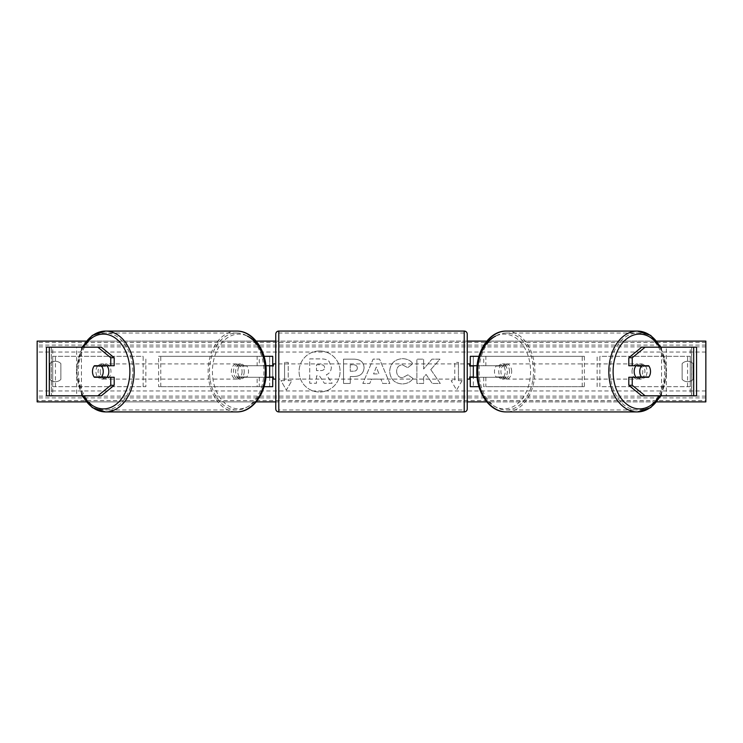 <?xml version="1.0" encoding="UTF-8"?>
<svg xmlns="http://www.w3.org/2000/svg" width="743" height="743" viewBox="0 0 743 743"><rect width="100%" height="100%" fill="white"/><g stroke="black" fill="none" stroke-linecap="round" stroke-linejoin="round"><path stroke-width="0.56" stroke-dasharray="3.71 2.79" d="M272.718 356.306L269.672 356.306L272.718 356.306L272.718 386.694L269.672 386.694L269.672 377.277L237.519 377.277L265.883 377.277M265.883 365.723L237.519 365.723A7.597 5.377 -90 0 0 235.633 371.5A7.597 5.377 -90 0 0 237.519 377.277M239.664 377.277A7.597 5.377 90 0 1 237.788 371.5A7.597 5.377 90 0 1 239.664 365.723L269.672 365.723L269.672 356.306L158.621 356.306L259.298 356.306L259.298 365.723M264.044 386.694L158.621 386.694L158.621 356.306M272.718 386.694L257.152 386.694L257.152 377.277M259.298 377.277L259.298 386.694L158.621 386.694M264.044 356.306L257.152 356.306L257.152 365.723M160.776 386.694L160.776 356.306M269.672 366.03L269.672 376.97L269.672 366.03L273.322 366.03L273.322 363.903M269.672 386.694L269.672 356.306M272.718 376.97L272.718 366.03M269.672 377.277L272.718 377.277M239.664 365.723L237.519 365.723M269.672 365.723L272.718 365.723M114.199 377.277L94.37 377.277M97.574 366.03A7.597 5.377 -90 0 0 95.931 371.5A7.597 5.377 -90 0 0 97.574 376.97M46.447 395.815L76.668 395.815L76.668 347.185L46.595 347.185L76.668 347.185M46.447 347.185L46.595 395.815L81.451 395.815L81.451 347.185M101.308 347.185L51.313 347.185L51.378 395.815L51.313 347.185M49.298 395.815L51.313 395.815M101.308 395.815L52.734 395.815L52.734 347.185L49.298 347.185M81.451 395.815L76.668 395.815M114.199 365.723L94.37 365.723M628.801 365.723L648.63 365.723M645.426 366.03A7.597 5.377 -90 0 1 647.069 371.5A7.597 5.377 -90 0 1 645.426 376.97M693.702 395.815L690.266 395.815L691.687 395.815L691.687 347.185L661.549 347.185L696.405 347.185L691.622 347.185L691.622 395.815L666.332 395.815L666.332 347.185M691.687 395.815L666.332 395.815M696.553 395.815L696.553 347.185M641.692 395.815L690.266 395.815L690.266 347.185L691.687 347.185M641.692 347.185L693.702 347.185M661.549 395.815L661.549 347.185M648.63 377.277L628.801 377.277M478.956 386.694L470.282 386.694L473.328 386.694L473.328 377.277L503.336 377.277A7.597 5.377 90 0 0 505.212 371.5A7.597 5.377 90 0 0 503.336 365.723L505.481 365.723A7.597 5.377 -90 0 1 507.367 371.5A7.597 5.377 -90 0 1 505.481 377.277L477.117 377.277M483.702 377.277L483.702 386.694L584.379 386.694L584.379 356.306L483.702 356.306L584.379 356.306M485.848 377.277L485.848 386.694L584.379 386.694M473.328 356.306L483.702 356.306L483.702 365.723L473.328 365.723L473.328 356.306L473.328 386.694M478.956 356.306L485.848 356.306L485.848 365.723L505.481 365.723M582.224 386.694L582.224 356.306M503.336 365.723L483.702 365.723M473.328 366.03L473.328 376.97L473.328 366.03L469.678 366.03L469.678 363.903M470.282 386.694L470.282 356.306M470.282 376.97L470.282 366.03M485.848 365.723L477.117 365.723M473.328 377.277L470.282 377.277M503.336 377.277L505.481 377.277M473.328 365.723L470.282 365.723M467.245 363.903L467.245 379.097M473.328 376.97L469.678 376.97L469.678 379.097M269.672 376.97L273.322 376.97L273.322 379.097M275.755 379.097L275.755 363.903M275.755 334.118L275.755 408.882M464.208 379.097L464.208 363.903L464.208 379.097L278.792 379.097L278.792 363.903L278.792 379.097M464.208 363.903L278.792 363.903M464.208 409.978L464.208 333.022L464.208 409.978L278.792 409.978L278.792 333.022L278.792 409.978M464.208 333.022L278.792 333.022M106.946 377.277A7.597 5.377 90 0 1 103.453 379.097A7.597 5.377 90 0 1 98.085 371.5A7.597 5.377 90 0 1 103.453 363.903A7.597 5.377 90 0 1 106.946 365.723M105.227 377.277A7.597 5.377 90 0 1 101.735 379.097A7.597 5.377 90 0 1 98.243 377.277M94.138 376.97L105.46 376.97M244.233 371.5A7.597 5.377 90 0 1 238.856 379.097A7.597 5.377 90 0 1 233.488 371.5A7.597 5.377 90 0 1 238.856 363.903A7.597 5.377 90 0 1 244.233 371.5M236.85 376.97L244.308 376.97A7.597 5.377 90 0 1 240.574 379.097A7.597 5.377 90 0 1 236.85 376.97L239.432 376.97A7.597 5.377 90 0 1 237.788 371.5A7.597 5.377 90 0 1 239.432 366.03L236.85 366.03A7.597 5.377 90 0 1 240.574 363.903A7.597 5.377 90 0 1 244.308 366.03L236.85 366.03M244.308 376.97L246.89 376.97A7.597 5.377 90 0 0 248.534 371.5A7.597 5.377 90 0 0 246.89 366.03L244.308 366.03M246.89 366.03L239.432 366.03M239.432 376.97L246.89 376.97M105.46 366.03L94.138 366.03M98.243 365.723A7.597 5.377 90 0 1 101.735 363.903A7.597 5.377 90 0 1 105.227 365.723M242.079 371.5A7.597 5.377 90 0 1 236.711 379.097A7.597 5.377 90 0 1 231.333 371.5A7.597 5.377 90 0 1 236.711 363.903A7.597 5.377 90 0 1 242.079 371.5M100.231 371.5A7.597 5.377 -90 0 0 105.599 379.097A7.597 5.377 -90 0 0 110.976 371.5A7.597 5.377 -90 0 0 105.599 363.903A7.597 5.377 -90 0 0 100.231 371.5M132.811 371.5A38.478 27.212 -90 0 0 105.599 333.022A38.478 27.212 -90 0 0 78.396 371.5A38.478 27.212 -90 0 0 105.599 409.978A38.478 27.212 -90 0 0 132.811 371.5M209.498 371.5A38.478 27.212 90 0 1 236.711 333.022A38.478 27.212 90 0 1 263.923 371.5A38.478 27.212 90 0 1 236.711 409.978A38.478 27.212 90 0 1 209.498 371.5M319.583 350.993A20.507 20.507 0 0 0 299.076 371.5A20.507 20.507 0 0 0 319.583 392.007A20.507 20.507 0 0 0 340.08 371.5A20.507 20.507 0 0 0 319.583 350.993A20.507 20.507 0 0 0 299.076 371.5A20.507 20.507 0 0 0 319.583 392.007A20.507 20.507 0 0 0 340.08 371.5A20.507 20.507 0 0 0 319.583 350.993M693.08 379.404A7.597 7.597 0 0 1 682.139 379.404L682.139 363.596A7.597 7.597 0 0 1 693.08 363.596L693.08 379.404A7.597 7.597 0 0 1 682.139 379.404L682.139 363.596A7.597 7.597 0 0 1 693.08 363.596L693.08 379.404M55.391 381.726A7.597 7.597 0 0 0 60.861 379.404L60.861 363.596A7.597 7.597 0 0 0 49.92 363.596L49.92 379.404A7.597 7.597 0 0 0 60.861 379.404L60.861 363.596A7.597 7.597 0 0 0 49.92 363.596L49.92 379.404A7.597 7.597 0 0 0 55.391 381.726M412.959 378.456C410.916 381.874 407.331 383.704 402.195 383.945C394.542 383.388 390.363 379.199 389.657 371.37L389.657 371.305C390.242 363.55 394.514 359.333 402.474 358.655C407.322 358.86 410.758 360.55 412.792 363.736L407.721 367.655L402.4 364.804C398.768 365.175 396.836 367.321 396.604 371.231L396.604 371.305C396.836 375.289 398.768 377.463 402.4 377.797L407.888 374.844L412.959 378.456C410.916 381.874 407.331 383.704 402.195 383.945C394.542 383.388 390.363 379.199 389.657 371.37L389.657 371.305C390.242 363.55 394.514 359.333 402.474 358.655C407.322 358.86 410.758 360.55 412.792 363.736L407.721 367.655L402.4 364.804C398.768 365.175 396.836 367.321 396.604 371.231L396.604 371.305C396.836 375.289 398.768 377.463 402.4 377.797L407.888 374.844L412.959 378.456M364.061 367.692L364.061 367.757C363.596 373.543 360.114 376.46 353.603 376.515L350.269 376.515L350.269 383.462L343.526 383.462L343.526 359.148L353.947 359.148C360.392 359.306 363.764 362.147 364.061 367.692L364.061 367.757C363.596 373.543 360.114 376.46 353.603 376.515L350.269 376.515L350.269 383.462L343.526 383.462L343.526 359.148L353.947 359.148C360.392 359.306 363.764 362.147 364.061 367.692M430.773 369.605L439.986 359.148L431.989 359.148L423.621 369.011L423.621 359.148L416.879 359.148L416.879 383.462L423.621 383.462L423.621 377.175L426.092 374.435L432.203 383.462L440.293 383.462L430.773 369.605L439.986 359.148L431.989 359.148L423.621 369.011L423.621 359.148L416.879 359.148L416.879 383.462L423.621 383.462L423.621 377.175L426.092 374.435L432.203 383.462L440.293 383.462L430.773 369.605M656.886 401.898L486.804 401.898M467.245 401.898L275.755 401.898M256.196 401.898L86.114 401.898M656.886 341.102L486.804 341.102M467.245 341.102L275.755 341.102M256.196 341.102L86.114 341.102M284.569 380.62L280.919 380.62L286.389 390.094L291.86 380.62L288.219 380.62L288.219 362.38L284.569 362.38L288.219 362.38L288.219 380.62L291.86 380.62L286.389 390.094L280.919 380.62L284.569 380.62L284.569 362.38L284.569 380.62M462.081 380.62L456.611 390.094L451.14 380.62L454.781 380.62L454.781 362.38L458.431 362.38L454.781 362.38L454.781 380.62L451.14 380.62L456.611 390.094L462.081 380.62L458.431 380.62L458.431 362.38L458.431 380.62L462.081 380.62M380.918 379.144L371.5 379.144L369.791 383.462L362.835 383.462L373.116 359.12L379.571 359.12L389.861 383.462L382.682 383.462L380.918 379.144L371.5 379.144L369.791 383.462L362.835 383.462L373.116 359.12L379.571 359.12L389.861 383.462L382.682 383.462L380.918 379.144M705.85 400.616L705.85 341.102L37.15 341.102L37.15 401.898L705.85 401.898L705.85 400.616L37.15 400.616M331.35 367.209L331.35 367.283C331.192 370.989 329.52 373.488 326.335 374.76L332.149 383.258L324.347 383.258L319.444 375.874L316.481 375.874L316.481 383.258L309.729 383.258L309.729 358.888L321.255 358.888C324.942 358.934 327.589 359.816 329.186 361.535L331.35 367.283C331.192 370.989 329.52 373.488 326.335 374.76L332.149 383.258L324.347 383.258L319.444 375.874L316.481 375.874L316.481 383.258L309.729 383.258L309.729 358.888L321.255 358.888C324.942 358.934 327.589 359.816 329.186 361.535L331.35 367.209M357.318 368.008C357.234 365.9 355.943 364.832 353.427 364.804L350.269 364.804L350.269 371.231L353.464 371.231C355.943 371.138 357.234 370.079 357.318 368.073L357.318 368.008C357.234 365.9 355.943 364.832 353.427 364.804L350.269 364.804L350.269 371.231L353.464 371.231C355.943 371.138 357.234 370.079 357.318 368.073L357.318 368.008M373.571 373.933L378.986 373.933L376.292 367.061L373.571 373.933L378.986 373.933L376.292 367.061L373.571 373.933M324.561 367.701L324.561 367.627C324.468 365.705 323.251 364.748 320.902 364.739L316.481 364.739L316.481 370.59L320.939 370.59C323.298 370.516 324.496 369.55 324.561 367.701L324.561 367.627C324.468 365.705 323.251 364.748 320.902 364.739L316.481 364.739L316.481 370.59L320.939 370.59C323.298 370.516 324.496 369.55 324.561 367.701M636.054 377.277A7.597 5.377 90 0 0 639.547 379.097A7.597 5.377 90 0 0 644.915 371.5A7.597 5.377 90 0 0 639.547 363.903A7.597 5.377 90 0 0 636.054 365.723M644.757 365.723A7.597 5.377 90 0 0 641.265 363.903A7.597 5.377 90 0 0 637.773 365.723M637.54 366.03L648.862 366.03M509.512 371.5A7.597 5.377 90 0 0 504.144 363.903A7.597 5.377 90 0 0 498.767 371.5A7.597 5.377 90 0 0 504.144 379.097A7.597 5.377 90 0 0 509.512 371.5M506.15 376.97L498.692 376.97A7.597 5.377 90 0 0 502.426 379.097A7.597 5.377 90 0 0 506.15 376.97L503.568 376.97A7.597 5.377 90 0 0 505.212 371.5A7.597 5.377 90 0 0 503.568 366.03L506.15 366.03A7.597 5.377 90 0 0 502.426 363.903A7.597 5.377 90 0 0 498.692 366.03L506.15 366.03M498.692 376.97L496.11 376.97A7.597 5.377 90 0 1 494.466 371.5A7.597 5.377 90 0 1 496.11 366.03L498.692 366.03M496.11 366.03L503.568 366.03M503.568 376.97L496.11 376.97M648.862 376.97L637.54 376.97M637.773 377.277A7.597 5.377 90 0 0 641.265 379.097A7.597 5.377 90 0 0 644.757 377.277M511.667 371.5A7.597 5.377 90 0 0 506.289 363.903A7.597 5.377 90 0 0 500.921 371.5A7.597 5.377 90 0 0 506.289 379.097A7.597 5.377 90 0 0 511.667 371.5M632.024 371.5A7.597 5.377 -90 0 1 637.401 363.903A7.597 5.377 -90 0 1 642.769 371.5A7.597 5.377 -90 0 1 637.401 379.097A7.597 5.377 -90 0 1 632.024 371.5M664.604 371.5A38.478 27.212 -90 0 1 637.401 409.978A38.478 27.212 -90 0 1 610.189 371.5A38.478 27.212 -90 0 1 637.401 333.022A38.478 27.212 -90 0 1 664.604 371.5M479.077 371.5A38.478 27.212 90 0 0 506.289 409.978A38.478 27.212 90 0 0 533.502 371.5A38.478 27.212 90 0 0 506.289 333.022A38.478 27.212 90 0 0 479.077 371.5M52.734 356.306L143.148 356.306L143.148 386.694L52.734 386.694L52.734 356.306L143.148 356.306M52.734 386.694L145.851 386.694L145.851 356.306M145.851 386.694L143.148 386.694M55.437 386.694L55.437 356.306M690.266 356.306L599.852 356.306L599.852 386.694L690.266 386.694L690.266 356.306L599.852 356.306M690.266 386.694L599.852 386.694M597.149 386.694L597.149 356.306M687.563 386.694L687.563 356.306M278.792 411.928L278.792 331.072M464.208 331.072L464.208 411.928M82.77 395.815A40.428 28.587 90 0 1 77.021 371.5A37.382 26.432 -90 0 0 83.374 395.815M265.297 371.5A37.382 26.432 90 0 1 238.856 408.882A37.382 26.432 90 0 1 212.424 371.5A37.382 26.432 90 0 1 247.438 336.142M236.711 331.072A40.428 28.587 -90 0 0 208.124 371.5A40.428 28.587 -90 0 0 236.711 411.928M83.374 347.185A37.382 26.432 -90 0 0 77.021 371.5A40.428 28.587 90 0 1 82.77 347.185M705.85 352.043L37.15 352.043M705.85 390.957L37.15 390.957M705.85 342.384L37.15 342.384M705.85 397.895L37.15 397.895M705.85 396.103L37.15 396.103M705.85 346.897L37.15 346.897M705.85 345.105L37.15 345.105M659.626 347.185A37.382 26.432 -90 0 1 665.979 371.5A40.428 28.587 90 0 0 660.23 347.185M477.703 371.5A37.382 26.432 90 0 0 504.144 408.882A37.382 26.432 90 0 0 530.576 371.5A37.382 26.432 90 0 0 495.562 336.142M506.289 331.072A40.428 28.587 -90 0 1 534.876 371.5A40.428 28.587 -90 0 1 506.289 411.928M660.23 395.815A40.428 28.587 90 0 0 665.979 371.5A37.382 26.432 -90 0 1 659.626 395.815M82.018 347.185L76.13 371.5L82.018 395.815M101.735 379.097L103.453 379.097M238.856 379.097L240.574 379.097M238.856 363.903L240.574 363.903M101.735 363.903L103.453 363.903M236.711 379.097L105.599 379.097M236.711 333.022L105.599 333.022M236.711 409.978L105.599 409.978M236.711 363.903L105.599 363.903M660.982 395.815L666.87 371.5L660.982 347.185M641.265 363.903L639.547 363.903M504.144 363.903L502.426 363.903M504.144 379.097L502.426 379.097M641.265 379.097L639.547 379.097M506.289 363.903L637.401 363.903M506.289 409.978L637.401 409.978M506.289 333.022L637.401 333.022M506.289 379.097L637.401 379.097"/><path stroke-width="1.11" d="M264.044 386.694L272.718 386.694L272.718 377.277L265.883 377.277M272.718 366.03L272.718 356.306L264.044 356.306M269.672 365.723L273.322 366.03L273.322 363.903L275.755 363.903L275.755 379.097L273.322 379.097L273.322 376.97L269.672 377.277M265.883 365.723L272.718 365.723M114.199 357.717L110.763 357.717L97.862 347.185L101.308 347.185L114.199 357.717L114.199 365.723L94.37 365.723A7.597 5.377 -90 0 0 92.494 371.5A7.597 5.377 -90 0 0 94.37 377.277L110.763 377.277L110.763 385.283L114.199 385.283L114.199 377.277L110.763 377.277M114.199 385.283L101.308 395.815L46.447 395.815L46.447 347.185L97.862 347.185M110.763 365.723L110.763 357.717M97.862 395.815L110.763 385.283M632.237 365.723L632.237 357.717L645.138 347.185L641.692 347.185L628.801 357.717L628.801 365.723L648.63 365.723A7.597 5.377 -90 0 1 650.506 371.5A7.597 5.377 -90 0 1 648.63 377.277L632.237 377.277L632.237 385.283L628.801 385.283L628.801 377.277L632.237 377.277M628.801 385.283L641.692 395.815L696.553 395.815L696.553 347.185L645.138 347.185M628.801 357.717L632.237 357.717M645.138 395.815L632.237 385.283M478.956 386.694L470.282 386.694L470.282 377.277L477.117 377.277M470.282 366.03L470.282 356.306L478.956 356.306M473.328 365.723L473.328 377.277M477.117 365.723L470.282 365.723M278.792 331.072L278.792 411.928A3.037 3.037 0 0 1 275.755 408.882L275.755 334.118A3.037 3.037 0 0 1 278.792 331.072L464.208 331.072A3.037 3.037 0 0 1 467.245 334.118L467.245 408.882A3.037 3.037 0 0 1 464.208 411.928L464.208 331.072M278.792 411.928L464.208 411.928M269.672 366.03L269.672 376.97M467.245 408.882L467.245 379.097L469.678 379.097L469.678 376.97L473.328 376.97M473.328 366.03L469.678 366.03L469.678 363.903L467.245 363.903L467.245 334.118M101.596 376.97L94.138 376.97A7.597 5.377 90 0 1 92.494 371.5A7.597 5.377 90 0 1 94.138 366.03L101.596 366.03A7.597 5.377 90 0 1 103.24 371.5A7.597 5.377 90 0 1 101.596 376.97L105.46 376.97A7.597 5.377 90 0 1 105.227 377.277M106.946 365.723A7.597 5.377 90 0 1 108.831 371.5A7.597 5.377 90 0 1 106.946 377.277M105.227 365.723A7.597 5.377 90 0 1 105.46 366.03L101.596 366.03M86.114 401.898L37.15 401.898L37.15 341.102L86.114 341.102M656.886 341.102L705.85 341.102L705.85 401.898L656.886 401.898M486.804 401.898L467.245 401.898M275.755 401.898L256.196 401.898M486.804 341.102L467.245 341.102M275.755 341.102L256.196 341.102M650.506 371.5A7.597 5.377 90 0 0 648.862 366.03L641.404 366.03A7.597 5.377 90 0 0 639.76 371.5A7.597 5.377 90 0 0 641.404 376.97L648.862 376.97A7.597 5.377 90 0 0 650.506 371.5M636.054 365.723A7.597 5.377 90 0 0 634.169 371.5A7.597 5.377 90 0 0 636.054 377.277M641.404 366.03L637.54 366.03A7.597 5.377 90 0 1 637.773 365.723M641.404 376.97L637.54 376.97A7.597 5.377 90 0 0 637.773 377.277M49.298 395.815L49.298 347.185M693.702 395.815L693.702 347.185M83.374 395.815A37.382 26.432 -90 0 0 112.62 406.57A37.382 26.432 -90 0 0 129.886 371.5A37.382 26.432 -90 0 0 112.62 336.43A37.382 26.432 -90 0 0 83.374 347.185M82.77 347.185A40.428 28.587 90 0 1 105.599 331.072A40.428 28.587 90 0 1 134.186 371.5A40.428 28.587 90 0 1 105.599 411.928A40.428 28.587 90 0 1 82.77 395.815M236.711 331.072C253.029 330.681 266.57 350.259 266.189 371.5C266.57 392.741 253.029 412.319 236.711 411.928A40.428 28.587 -90 0 0 265.297 371.5A40.428 28.587 -90 0 0 236.711 331.072L105.599 331.072L92.281 335.399L82.018 347.185M247.438 336.142A37.382 26.432 90 0 1 265.297 371.5M659.626 395.815A37.382 26.432 -90 0 1 630.38 406.57A37.382 26.432 -90 0 1 613.114 371.5A37.382 26.432 -90 0 1 630.38 336.43A37.382 26.432 -90 0 1 659.626 347.185M660.23 347.185A40.428 28.587 90 0 0 637.401 331.072A40.428 28.587 90 0 0 608.814 371.5A40.428 28.587 90 0 0 637.401 411.928A40.428 28.587 90 0 0 660.23 395.815M495.562 336.142A37.382 26.432 90 0 0 477.703 371.5A40.428 28.587 -90 0 1 506.289 331.072C489.971 330.681 476.43 350.259 476.811 371.5C476.43 392.741 489.971 412.319 506.289 411.928A40.428 28.587 -90 0 1 477.703 371.5M82.018 395.815L92.281 407.601L105.599 411.928L236.711 411.928M660.982 347.185L650.719 335.399L637.401 331.072L506.289 331.072M660.982 395.815L650.719 407.601L637.401 411.928L506.289 411.928"/></g></svg>
